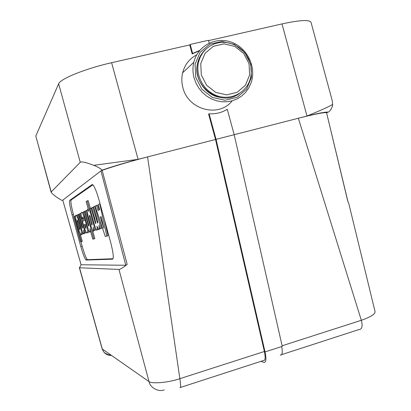 <?xml version="1.0" encoding="UTF-8"?>
<svg xmlns="http://www.w3.org/2000/svg" width="411" height="411" viewBox="0 0 411 411"><rect width="100%" height="100%" fill="white"/><g stroke="black" fill="none" stroke-linecap="round" stroke-linejoin="round"><path stroke-width="0.62" d="M281.694 346.56C282.773 352.448 282.306 355.284 280.292 355.063L359.034 329.53C362.065 329.329 362.831 326.247 361.336 320.292C371.01 316.881 375.567 313.922 375.012 311.415L348.636 202.911L347.85 201.508L326.55 112.681C324.084 112.265 314.682 114.119 298.345 118.245L361.336 320.292L282.116 345.779M209.096 113.78C215.703 114.191 221.76 112.686 227.257 109.264L234.188 134.7L282.249 346.381L265.038 351.919L216.068 139.35L209.096 113.78L208.603 114.104L215.523 139.483L147.57 156.91C130.811 161.251 113.205 166.414 102.149 170.334L100.947 170.868L62.426 200.383L61.583 200.255L56.723 197.229C53.209 194.629 51.334 192.908 51.082 192.055L80.253 162.34C81.383 161.282 85.842 162.273 93.626 165.32C96.385 166.013 103.515 170.195 101.671 170.308C110.867 167.041 123.012 163.383 138.101 159.34L93.626 165.33M265.038 351.919C266.508 359.147 266.107 362.625 263.831 362.348L260.934 361.341M179.977 387.599C180.855 388.205 180.814 385.23 179.859 378.68L264.381 351.487L215.523 139.483M264.381 351.487C265.66 357.76 265.316 360.786 263.343 360.56L180.491 387.429M80.253 162.34L58.65 83.808C60.068 78.912 85.812 68.462 111.607 62.708L189.728 44.922L192.189 53.949L192.651 53.497L190.18 44.45L208.464 40.288L209.225 43.073M189.728 44.922L190.18 44.45M326.596 112.784L328.076 112.136C326.375 111.73 319.347 113.025 306.986 116.025L216.068 139.35M74.412 216.422L81.352 241.622L80.535 241.802L73.651 216.803L75.331 216.176L75.603 217.157M80.047 233.294L82.272 241.37L81.352 241.622M79.893 213.684L85.211 233.006L84.373 233.248L83.515 230.124C84.06 233.201 84.014 234.419 83.371 233.777C82.416 233.232 79.729 222.495 77.576 214.84L78.409 214.429C79.775 219.166 81.83 227.473 82.38 228.013C83.423 229.734 81.024 221.262 79.04 214.11L80.864 213.427L81.039 214.074M82.303 218.652L82.981 221.128M85.873 231.629L86.182 232.744L84.373 233.248M84.846 233.119L83.854 233.643M86.012 210.632L93.795 238.93L92.768 239.151L89.927 228.824C90.338 231.563 90.215 232.611 89.562 231.974C88.499 231.331 85.673 219.988 83.407 211.932L84.342 211.465C85.786 216.469 87.944 225.238 88.555 225.86C89.711 227.72 87.168 218.734 85.051 211.11L87.04 210.355L87.214 211.002M92.434 229.965L94.823 238.647L93.795 238.93M90.759 231.845L90.117 231.819M99.724 219.854L102.005 228.146L99.791 228.768L98.907 225.557C99.421 228.958 99.257 230.222 98.424 229.359L96.97 226.173C97.474 229.549 97.33 230.792 96.544 229.919C95.373 229.256 92.408 217.291 89.978 208.649L91.838 207.909M100.289 228.634L99.508 229.061M98.332 229.251L97.613 229.626M96.472 205.408L98.095 210.447L99.616 209.759L98.393 204.447L99.786 203.753L106.803 236.109L105.257 236.448L95.126 206.081L97.597 205.11L99.164 209.964M104.481 219.808L107.944 235.796L106.803 236.109M82.133 212.574L83.171 212.359L83.803 213.376M88.422 229.585C88.719 232.338 88.416 233.268 87.517 232.379M86.187 260.06L112.624 259.182C113.939 258.103 113.22 252.226 110.461 241.55L99.195 200.583C96.888 192.471 94.843 187.272 93.056 184.981L92.115 184.59L69.742 200.347C69.125 201.786 69.906 206.641 72.089 214.902L80.808 246.559C82.786 253.536 84.445 257.949 85.786 259.803L86.187 260.06L87.564 259.675L113.082 258.745M74.021 216.618L73.451 214.542C71.273 206.281 70.497 201.426 71.129 199.982L92.881 184.806M87.564 259.675L87.158 259.418C85.807 257.569 84.142 253.155 82.164 246.184L80.936 241.714M76.559 215.385L77.314 215.179L77.941 216.176M82.364 231.67C82.637 234.044 82.395 234.856 81.64 234.111M87.142 200.912L95.172 230.114L94.17 230.401L93.312 227.304C93.836 230.725 93.739 231.938 93.03 230.936C91.648 228.619 90.055 223.856 88.257 216.659C87.004 211.12 86.865 208.757 87.841 209.564L88.884 211.511L86.13 201.503L87.142 200.912L88.201 200.635L90.353 208.464M96.035 229.117L96.231 229.821L94.17 230.401M94.7 230.258L93.621 230.776M102.149 348.831L102.303 349.006C103.752 353.26 106.829 355.407 111.535 355.448M79.523 267.777L102.303 349.006L149.023 381.619L118.954 269.431L79.523 267.777L81.059 264.612M164.225 389.885C158.487 392.269 150.087 387.686 149.023 381.619C150.909 383.638 166.414 383.232 179.859 378.68L147.57 156.91L138.101 159.34L111.607 62.708M101.676 170.308L100.947 170.868L125.787 265.265L127.189 264.407L102.149 170.344M127.189 264.407C122.694 267.869 119.945 269.544 118.954 269.431M51.082 192.055L35.798 136.01L51.154 191.711M62.426 200.383L62.801 200.321M81.049 264.674L62.77 200.121L81.095 264.751L125.787 265.265M58.65 83.808L35.798 136.01M208.557 40.632L282.003 23.91C300.328 19.964 310.028 19.512 311.091 22.559L332.252 100.726L332.607 104.389C333.162 105.617 330.1 111.89 328.096 112.131M282.003 23.91L306.986 116.025C321.222 110.174 329.761 106.3 332.607 104.399M326.555 112.681L347.947 201.616M192.189 53.949L199.438 50.779M192.651 53.497L199.787 50.358M79.826 228.424C79.385 225.911 77.576 219.849 77.314 220.08L77.232 221.318C77.612 223.533 79.457 229.867 79.744 229.667L79.826 228.424M77.319 217.1C80.042 223.235 83.068 237.594 80.715 234.368L79.354 231.691C76.729 224.92 74.221 212.8 76.379 215.431L77.319 217.1L78.136 216.88M84.347 224.565L85.75 228.382L85.873 226.918L85.252 224.226L84.347 224.565L85.272 224.314M82.596 217.481L82.781 218.786L81.722 218.488C80.705 213.52 80.859 211.562 82.179 212.626C83.402 214.367 84.892 218.75 86.649 225.773C87.877 231.552 87.82 233.828 86.495 232.6C85.591 231.599 84.317 228.126 82.678 222.181L82.452 221.344L84.255 220.604L82.858 216.885L82.596 217.481L83.13 217.337M82.781 218.786L83.618 218.56M89.403 216.484C89.752 218.637 91.715 225.372 92.002 225.089L92.141 223.846C91.802 221.678 89.917 215.159 89.547 215.282L89.403 216.484L90.071 216.304M95.172 230.114L96.231 229.821M100.227 217.08L103.808 228.156L101.198 216.705L100.227 217.08L101.219 216.813M99.786 203.753L100.048 203.686M91.031 208.125L95.537 223.45C96.703 224.812 93.58 214.383 91.792 207.745L92.881 207.201L97.458 222.819C98.697 224.411 95.573 213.843 93.662 206.81L95.152 206.152M94.787 206.25L100.895 228.449L102.005 228.146M100.895 228.449L99.791 228.768M95.069 222.49L95.676 222.325M92.881 207.201L93.708 206.98M96.749 221.169L97.484 220.974M84.342 211.465L85.092 211.264M85.211 233.006L86.182 232.744M78.409 214.429L79.076 214.249M196.715 54.817C189.486 58.645 184.796 64.63 182.648 72.778C181.482 77.7 181.57 82.668 182.91 87.677C188.115 110.02 219.012 117.972 232.179 100.829M194.095 77.982C192.682 72.696 192.589 67.461 193.812 62.267C197.681 45.667 216.047 36.204 231.819 42.323C247.684 48.164 256.767 67.712 250.926 83.279L248.655 88.088L245.562 92.367L241.745 95.979L237.327 98.804L232.441 100.752L227.242 101.758L221.894 101.784L216.566 100.823L211.439 98.902L206.671 96.087L202.428 92.46L198.842 88.134L196.032 83.258L194.095 77.982M195.723 77.391L201.914 89.269L212.369 97.438L224.971 100.274L237.188 97.268L246.626 89.069L251.465 77.319L250.787 64.322L244.74 52.593L234.481 44.419L221.981 41.413L209.697 44.224L200.075 52.346L195.071 64.193L195.723 77.391M250.325 63.715C251.84 69.469 251.645 75.074 249.749 80.52C245.182 93.533 230.175 100.592 216.921 95.722C203.625 91.021 195.153 75.321 198.636 61.691L200.316 56.908L202.854 52.582L206.158 48.873L210.108 45.904L214.557 43.782L219.356 42.569L224.329 42.312L229.302 43.011L234.106 44.645L238.575 47.147L242.557 50.43L245.912 54.38L248.532 58.86L250.325 63.715M249.035 63.71L243.785 53.533L234.881 46.443L224.046 43.843L213.401 46.284L205.074 53.327L200.748 63.592L201.318 75.023L206.671 85.313L215.724 92.398L226.641 94.874L237.234 92.285L245.418 85.185L249.621 74.992L249.035 63.71M82.164 246.184L80.808 246.559M73.451 214.542L72.089 214.902M71.129 199.982L69.742 200.347M92.372 184.524L92.115 184.59M77.232 221.318L77.833 221.159M205.459 49.546C201.662 53.024 199.109 57.334 197.794 62.467C190.863 85.765 220.799 107.882 239.3 93.564M85.786 259.803L87.158 259.418M110.621 354.811C109.367 355.161 107.384 354.503 104.671 352.838L103.593 351.693L102.149 348.821L79.338 267.653M77.314 215.179L76.379 215.431M83.171 212.359L82.179 212.626M88.314 209.44L87.841 209.564M182.648 72.778L193.812 62.267M198.636 61.691L197.799 62.462C193.756 76.985 204.031 93.934 218.611 97.16"/></g></svg>
